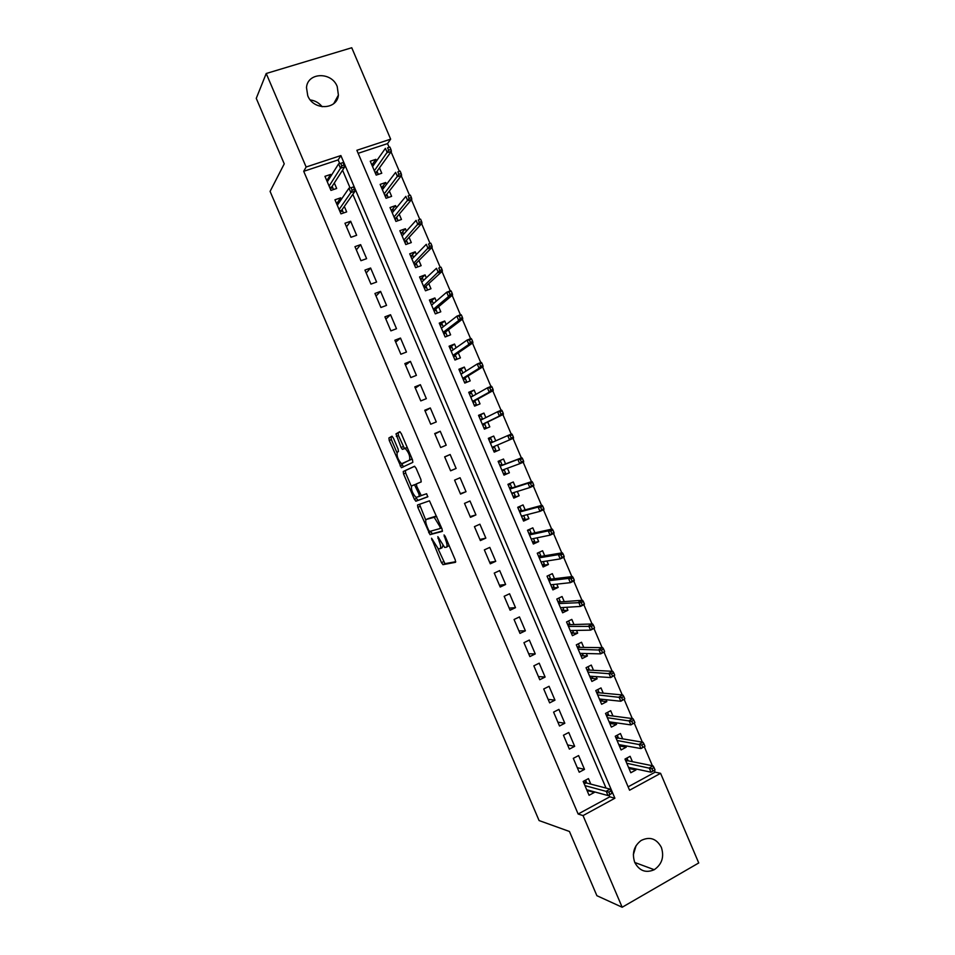 <?xml version="1.0" encoding="UTF-8"?>
<svg xmlns="http://www.w3.org/2000/svg" width="955" height="955" viewBox="0 0 955 955"><rect width="100%" height="100%" fill="white"/><g stroke="black" fill="none" stroke-linecap="round" stroke-linejoin="round"><path stroke-width="1.43" d="M431.529 538.214L441.461 562.638L443.048 564.656L455.511 562.304L455.272 559.952L445.197 536.364L444.051 534.943L445.531 539.671C447.227 543.992 447.489 546.535 446.331 547.263L444.612 547.394L437.844 536.626L439.157 541.246C440.828 545.52 441.103 548.003 439.98 548.719L438.321 548.85L431.529 538.214M337.222 86.559L338.404 95.094C337.067 110.016 313.347 110.625 307.749 95.715L306.495 87.621C307.486 72.234 331.648 71.541 337.222 86.559M636.102 845.617L633.344 854.701M661.349 847.348C664.37 856.802 662.006 864.263 654.235 869.718C645.843 873.312 639.349 870.888 634.753 862.437C631.792 853.388 633.905 846.082 641.103 840.496C649.758 836.282 656.503 838.562 661.349 847.348M393.4 438.094L391.884 436.256L388.912 437.975L389.246 440.47L401.387 467.699L412.823 462.375L412.512 459.844L401.291 433.582L399.715 431.708L395.979 433.88L401.052 447.513L402.353 449.363L405.183 448.444C408.883 452.539 410.34 456.466 409.54 460.214L401.554 463.748C397.96 459.773 396.528 455.929 397.244 452.216L398.426 451.584L398.104 449.089L393.4 438.094M622.171 907.25L596.887 895.695L569.455 831.483L539.086 820.56L270.086 191.394L284.244 163.854L256.262 98.365L266.218 73.499L351.75 47.75L390.655 139.155L356.86 150.293L629.572 790.227L660.585 773.323L698.738 862.962L622.171 907.25L583.039 815.594L614.901 798.225L340.875 155.558L306.137 167.006L266.218 73.499M339.682 163.496L338.166 159.915L303.714 171.303L578.145 814.03L583.039 815.594M303.714 171.303L306.137 167.006M417.55 504.98L417.836 507.356L430.025 534.633L442.308 531.398L442.046 528.986L429.464 500.814L417.55 504.98M414.398 499.298L403.547 473.931L403.237 471.495L414.482 466.267L416.082 468.189L420.88 479.422L421.167 481.917L416.44 483.887L416.738 486.334L421.227 495.585L426.61 493.735L427.768 496.827L415.938 501.208L414.398 499.298L416.487 498.391L416.07 497.412M376.545 160.953L375.852 159.342L372.211 164.547M375.852 159.342L370.265 161.216L376.186 175.111L381.773 173.237L379.481 167.853M386.512 184.363L385.713 182.489L381.857 187.586M385.713 182.489L380.138 184.387L386.059 198.282L391.622 196.36L389.354 191.036M396.468 207.748L395.561 205.612L391.466 210.613M395.561 205.612L390.01 207.545L395.919 221.429L401.47 219.471L399.214 214.195M406.424 231.122L405.398 228.722L401.088 233.569M405.398 228.722L399.87 230.692L405.78 244.564L411.307 242.582L409.074 237.341M416.38 254.484L415.234 251.81L410.817 256.394M415.234 251.81L409.719 253.815L415.628 267.687L421.143 265.669L418.923 260.476M426.324 277.833L425.071 274.897L420.534 279.194M425.071 274.897L419.567 276.938L425.476 290.798L430.968 288.732L428.771 283.587M436.256 301.159L434.895 297.96L430.239 301.995M434.895 297.96L429.416 300.037L435.313 313.885L440.792 311.796L438.62 306.698M446.188 324.473L444.72 321.011L439.945 324.772M444.72 321.011L439.252 323.124L445.149 336.972L450.605 334.835L448.456 329.785M456.12 347.775L454.532 344.051L449.65 347.536M454.532 344.051L449.077 346.199L454.974 360.035L460.417 357.874L458.281 352.861M466.028 371.065L464.333 367.078L459.343 370.289M464.333 367.078L458.901 369.251L464.787 383.086L470.218 380.878L468.105 375.924M475.948 394.331L474.134 390.082L469.024 393.03M474.134 390.082L468.714 392.302L474.599 406.114L480.019 403.881L477.918 398.975M485.856 417.598L483.934 413.085L478.706 415.759M483.934 413.085L478.527 415.33L484.412 429.141L489.808 426.873L487.73 422.003M495.752 440.84L493.723 436.065L488.387 438.464M497.531 445.018L499.584 449.841L494.189 452.085M507.427 468.248L509.373 472.797L503.858 474.778M505.565 463.879L503.5 459.033L498.128 461.349L504.013 475.136L509.373 472.797M517.312 491.455L519.138 495.74L513.515 497.448M515.366 486.871L513.277 481.977L507.929 484.328L513.802 498.116L519.138 495.74M527.196 514.649L528.903 518.672L523.173 520.105M525.155 509.851L523.054 504.92L517.717 507.308L523.579 521.084L528.903 518.672M537.068 537.832L538.668 541.592L532.818 542.75M534.931 532.818L532.818 527.84L527.494 530.264L533.356 544.028L538.668 541.592M546.94 561.003L548.421 564.489L542.464 565.384M544.708 555.762L542.571 550.749L537.271 553.208L543.132 566.972L548.421 564.489M556.801 584.15L558.174 587.385L552.097 588.005M554.473 578.706L552.324 573.645L547.036 576.14L552.897 589.892L558.174 587.385M566.649 607.296L567.915 610.257L561.731 610.615M564.238 601.626L562.065 596.529L556.801 599.048L562.65 612.8L567.915 610.257M576.51 630.419L577.656 633.117L571.353 633.201M574.003 624.534L571.806 619.401L566.554 621.956L572.415 635.684L577.656 633.117M586.346 653.53L587.385 655.954L580.974 655.775M583.744 647.418L581.547 642.249L576.307 644.84L582.156 658.568L587.385 655.954M596.183 676.617L597.102 678.79L590.691 678.348M593.497 670.303L591.276 665.086L586.048 667.712L591.897 681.428L597.102 678.79M606.019 699.705L606.831 701.603L600.516 700.934M603.238 693.163L600.993 687.922L595.789 690.572L601.638 704.277L606.831 701.603M615.844 722.768L616.536 724.403L610.317 723.508M612.967 716.011L610.711 710.723L605.53 713.421L611.367 727.113L616.536 724.403M625.656 745.819L626.241 747.192L620.082 746.082M622.696 738.848L620.428 733.524L615.247 736.245L621.084 749.938L626.241 747.192M590.799 784.115L588.447 778.612L583.171 781.441L589.08 795.288L594.344 792.447L594.058 791.767M573.31 758.354L579.219 772.201L584.508 769.396L578.611 755.56L573.31 758.354M563.45 735.243L569.371 749.114L574.671 746.333L568.762 732.485L563.45 735.243M553.59 712.12L559.511 726.003L564.823 723.257L558.914 709.398L553.59 712.12M543.717 688.985L549.638 702.868L554.974 700.158L549.065 686.299L543.717 688.985M533.833 665.838L539.766 679.733L545.114 677.059L539.205 663.188L533.833 665.838M523.949 642.679L529.882 656.574L535.254 653.936L529.333 640.053L523.949 642.679M514.065 619.497L519.998 633.404L525.381 630.801L519.46 616.918L514.065 619.497M504.156 596.302L510.101 610.221L515.509 607.655L509.576 593.759L504.156 596.302M494.26 573.096L500.205 587.027L505.625 584.484L499.692 570.589L494.26 573.096M484.352 549.877L490.297 563.808L495.74 561.313L489.796 547.394L484.352 549.877M474.432 526.635L480.389 540.578L485.844 538.119L479.899 524.2L474.432 526.635M464.512 503.392L470.469 517.335L475.936 514.912L469.991 500.981L464.512 503.392M454.58 480.126L460.537 494.081L466.028 491.694L460.083 477.751L454.58 480.126M444.648 456.836L450.605 470.815L456.12 468.451L450.163 454.508L444.648 456.836M434.704 433.546L440.673 447.525L446.2 445.197L440.243 431.242L434.704 433.546M424.76 410.232L430.729 424.223L436.28 421.931L430.311 407.964L424.76 410.232M414.804 386.906L420.785 400.909L426.348 398.653L420.379 384.686L414.804 386.906M404.848 363.569L410.829 377.583L416.404 375.363L410.435 361.372L404.848 363.569M394.881 340.219L400.861 354.233L406.46 352.049L400.491 338.058L394.881 340.219M384.913 316.845L390.893 330.872L396.504 328.723L390.535 314.72L384.913 316.845M374.933 293.472L380.926 307.498L386.548 305.385L380.579 291.382L374.933 293.472M364.953 270.074L370.946 284.113L376.592 282.035L370.612 268.021L364.953 270.074M354.962 246.653L360.954 260.703L366.613 258.662L360.632 244.635L354.962 246.653M344.958 223.231L350.963 237.294L356.645 235.288L350.652 221.25L344.958 223.231M341.317 199.38L340.672 197.84L334.954 199.786L340.959 213.86L346.665 211.891L344.337 206.435M578.145 814.03L609.768 796.828L609.004 795.026M606.043 788.078L352.837 194.331M350.055 187.813L342.547 170.205M331.206 175.66L330.681 174.419L324.951 176.329L330.955 190.403L336.673 188.469L334.322 182.978M628.127 786.836L655.118 772.165L654.366 770.387M652.384 765.743L644.315 746.774M642.345 742.154L634.251 723.138M632.294 718.554L624.188 699.49M622.242 694.93L614.113 675.83M612.179 671.293L604.038 652.158M602.116 647.645L593.95 628.474M592.04 623.985L583.863 604.766M581.965 600.301L573.764 581.046M571.878 576.605L563.653 557.302M561.779 552.897L553.542 533.558M551.68 529.165L543.431 509.791M541.569 505.434L533.308 486.011M531.457 481.678L523.173 462.208M521.346 457.899L513.038 438.393M511.212 434.107L502.903 414.601M501.065 410.28L492.768 390.786M490.918 386.429L482.621 366.959M480.759 362.578L472.474 343.108M470.6 338.703L462.315 319.245M460.429 314.804L452.157 295.37M450.247 290.893L441.986 271.483M440.064 266.982L431.803 247.572M429.869 243.036L421.621 223.649M419.675 219.089L411.426 199.714M409.468 195.118L401.231 175.768M399.262 171.136L391.037 151.797M389.043 147.13L387.539 143.596L358.149 153.313M632.413 761.672L630.121 756.312L624.976 759.07L630.801 772.75L635.946 769.969L635.469 768.859M499.584 449.841L494.213 452.145L488.339 438.345L493.723 436.065M387.539 143.596L390.655 139.155M655.118 772.165L660.585 773.323M609.768 796.828L614.901 798.225M338.166 159.915L340.875 155.558M635.946 769.969L629.811 768.644M594.344 792.447L588.578 790.859M584.508 769.396L577.298 767.689M574.671 746.333L567.58 744.936M564.823 723.257L557.863 722.159M554.974 700.158L548.146 699.37M545.114 677.059L538.417 676.582M535.254 653.936L528.676 653.757M525.381 630.801L518.935 630.933M515.509 607.655L509.194 608.096M505.625 584.484L499.441 585.236M495.74 561.313L489.676 562.364M485.844 538.119L479.911 539.48M475.936 514.912L470.147 516.583M466.028 491.694L460.37 493.663M450.163 454.508L444.708 456.979M456.12 468.451L450.581 470.743M440.243 431.242L434.919 434.024M430.311 407.964L425.118 411.068M420.379 384.686L415.306 388.088M410.435 361.372L405.493 365.096M400.491 338.058L395.68 342.093M390.535 314.72L385.856 319.065M380.579 291.382L376.031 296.026M370.612 268.021L366.195 272.987M360.632 244.635L356.346 249.924M350.652 221.25L346.498 226.836M340.672 197.84L337.27 202.83M330.681 174.419L327.481 179.528M310.291 99.953C315.102 100.597 319.054 102.865 322.157 106.745M440.195 548.624L442.081 547.776L442.762 545.699M446.558 547.155L449.101 545.496M437.963 548.648L444.946 563.677L455.75 561.695M430.514 531.219L432.329 533.738L442.523 530.968M419.484 504.288L425.787 520.153M428.568 530.073L429.666 531.457L440.219 528.497L440.04 526.814L434.203 517.288L426.348 519.425C425.273 520.236 425.572 522.743 427.231 526.957L428.568 530.073M436.745 516.571L433.475 517.192M428.329 518.553L435.611 516.249M411.307 486.262L405.66 473.035L403.547 473.931M414.685 466.267L405.35 470.6L405.66 473.035M421.251 481.857L416.44 483.887M427.9 496.648L415.938 501.208M411.665 485.868C410.889 489.497 412.345 493.329 416.01 497.388L419.269 496.445L418.97 494.022L414.518 484.806L411.665 485.868L414.279 484.782M416.487 498.391L418.039 500.301M412.083 458.83L402.198 463.796M407.236 447.489L404.574 448.361M400.157 431.827L398.139 432.985L398.474 435.54L404.419 448.432M401.709 463.82L403.511 466.828L401.387 467.699M392.29 436.375L391.025 437.104L391.359 439.598L396.922 452.598M629.19 768.978L631.148 767.927M626.958 758.007L628.151 760.801M625.585 760.49L627.566 759.44L627.542 760.681L626.014 761.505M655.058 769.945L654.044 767.581L651.919 768.739L652.934 771.103L655.058 769.945L651.024 772.201L649.209 767.951L653.029 765.874L627.542 760.681M651.919 768.739L626.766 763.26M652.934 771.103L651.024 772.201L628.509 767.366M653.029 765.874L654.044 767.581M589.307 790.465L587.444 791.468M583.78 782.885L586.155 781.62L585.546 780.175M586.776 783.076L586.155 781.62L586.107 782.897L584.221 783.912M612.036 793.318L611.009 790.919L608.836 792.101L609.851 794.5L612.036 793.318L608.013 795.563L586.716 789.761M609.851 794.5L608.013 795.563L606.174 791.253L610.102 789.128L586.107 782.897M608.836 792.101L584.949 785.619M611.009 790.919L610.102 789.128M619.556 746.356L621.442 745.067M617.24 735.207L618.494 738.143M615.939 737.869L617.933 736.818L617.897 738.048L616.369 738.86M644.971 746.273L643.968 743.909L641.832 745.043L642.846 747.419L644.971 746.273L640.96 748.565L639.146 744.303L642.978 742.262L617.897 738.048M641.832 745.043L617.061 740.495M642.846 747.419L640.96 748.565L618.804 744.59M642.978 742.262L643.968 743.909M609.911 723.711L611.689 722.183M607.523 712.382L608.836 715.474M606.294 715.223L608.287 714.185L608.251 715.402L606.712 716.202M634.896 722.589L633.881 720.213L631.744 721.335L632.759 723.711L634.896 722.589L630.885 724.905L629.07 720.655L632.914 718.638L608.251 715.402M631.744 721.335L607.356 717.706M632.759 723.711L630.885 724.905L609.099 721.813M632.914 718.638L633.881 720.213M600.265 701.066L602.259 700.039L601.937 699.275M597.794 689.558L599.167 692.793M596.636 692.566L598.642 691.539L598.594 692.733L597.054 693.533M624.797 698.881L623.794 696.505L621.645 697.616L622.66 699.991L624.797 698.881L620.81 701.245L618.995 696.983L622.851 694.989L598.594 692.733M621.645 697.616L597.639 694.906M622.66 699.991L620.81 701.245L599.394 699.012M622.851 694.989L623.794 696.505M590.608 678.396L592.613 677.382L592.172 676.367M588.065 666.709L589.498 670.088M586.979 669.897L588.984 668.882L588.937 670.064L587.385 670.84M614.71 675.161L613.695 672.786L611.546 673.884L612.549 676.259L614.71 675.161L610.723 677.561L608.908 673.299L612.776 671.329L588.937 670.064M611.546 673.884L587.922 672.093M612.549 676.259L610.723 677.561L589.665 676.2M612.776 671.329L613.695 672.786M580.938 655.715L582.956 654.712L582.407 653.435M578.324 643.849L579.828 647.371M577.321 647.203L579.327 646.213L579.267 647.371L577.715 648.147M604.599 651.429L603.596 649.054L601.435 650.128L602.438 652.504L604.515 651.919L600.635 653.865L598.821 649.591L602.701 647.657L579.267 647.371M601.435 650.128L578.193 649.269M602.438 652.504L600.635 653.865L579.948 653.375M602.701 647.657L603.596 649.054M571.269 633.022L573.287 632.031L572.63 630.491M568.583 620.977L570.147 624.654M567.652 624.51L569.669 623.52L569.598 624.666L568.034 625.429M594.488 627.674L593.485 625.298L591.312 626.361L592.327 628.748L594.44 628.235L590.536 630.145L588.722 625.871L592.613 623.961L569.598 624.666M591.312 626.361L568.464 626.42M592.327 628.748L590.536 630.145L570.219 630.539M592.613 623.961L593.485 625.298M561.6 610.317L563.617 609.338L562.853 607.535M558.83 598.081L560.454 601.901M557.971 601.793L560 600.826L559.917 601.948L558.353 602.701M584.376 603.906L583.362 601.531L581.189 602.581L582.204 604.969L584.376 603.906L584.341 604.527L580.437 606.413L578.623 602.139L582.526 600.265L559.917 601.948M581.189 602.581L558.723 603.572M582.204 604.969L580.437 606.413L560.478 607.69M582.526 600.265L583.362 601.531M551.918 587.588L553.948 586.633L553.064 584.567M547.072 576.223L549.113 575.268L550.76 579.148M548.289 579.064L550.319 578.109L550.235 579.219L548.671 579.96M574.253 580.127L573.239 577.751L571.054 578.79L572.069 581.165L574.253 580.127L574.253 580.807L570.326 582.669L568.512 578.396L572.427 576.545L550.235 579.219M571.054 578.79L568.512 578.396L548.982 580.7M572.069 581.165L570.326 582.669L550.737 584.818M572.427 576.545L573.239 577.751M542.237 564.859L544.266 563.904L543.276 561.576M537.39 553.482L539.432 552.539L541.067 556.383M538.262 552.742L539.432 552.539M538.596 556.323L540.637 555.38L540.554 556.467L538.966 557.195M564.119 556.335L563.104 553.96L560.919 554.974L561.934 557.362L564.119 556.335L564.142 557.075L560.215 558.914L558.389 554.64L562.328 552.802L540.554 556.467M560.919 554.974L558.389 554.64L539.229 557.816M561.934 557.362L560.215 558.914L540.984 561.934M562.328 552.802L563.104 553.96M532.544 542.106L534.585 541.175L533.475 538.572M527.697 530.729L529.739 529.798L531.362 533.594M527.506 530.3L529.739 529.798M528.903 533.57L530.944 532.639L530.849 533.702L529.273 534.43M532.293 538.823L531.326 539.265M553.984 532.52L552.969 530.144L550.772 531.147L551.787 533.535L553.984 532.52L554.031 533.332L550.092 535.146L548.265 530.861L552.217 529.058L530.849 533.702M550.772 531.147L548.265 530.861L529.476 534.919M551.787 533.535L550.092 535.146L531.231 539.038M552.217 529.058L552.969 530.144M522.839 519.341L524.892 518.422L523.674 515.569L521.633 516.5M517.992 507.953L520.045 507.033L521.645 510.794M517.861 507.642L520.045 507.033M519.21 510.806L521.251 509.886L521.155 510.937L519.568 511.641M543.849 508.693L542.834 506.317L540.625 507.308L541.64 509.684L543.849 508.693L543.92 509.564L539.969 511.355L538.143 507.069L542.094 505.291L521.155 510.937M540.625 507.308L538.143 507.069L519.711 511.999M541.64 509.684L539.969 511.355L521.478 516.13M542.094 505.291L542.834 506.317M513.133 496.564L515.199 495.657L513.981 492.804L511.928 493.711M508.287 485.176L510.34 484.269L511.928 487.993M508.203 484.973L510.34 484.269M509.493 488.017L511.558 487.11L511.438 488.148L509.851 488.841M533.69 484.854L532.675 482.466L530.467 483.445L531.481 485.832L533.69 484.854L533.797 485.785L529.834 487.551L528.008 483.254L531.971 481.511L511.438 488.148M530.467 483.445L528.008 483.254L509.946 489.079M531.481 485.832L529.834 487.551L511.713 493.21M531.971 481.511L532.675 482.466M503.428 473.776L505.493 472.88L504.276 470.027L502.211 470.922M498.57 462.375L500.635 461.48L502.199 465.157M498.534 462.292L500.635 461.48M499.787 465.216L501.853 464.333L501.733 465.348L500.134 466.028M523.543 461.002L522.516 458.615L520.308 459.57L521.323 461.957L523.543 461.002L523.674 461.993L519.687 463.724L517.861 459.439L521.848 457.708L501.733 465.348M520.308 459.57L517.861 459.439L500.181 466.136M521.323 461.957L519.687 463.724L501.936 470.266M521.848 457.708L522.516 458.615M493.711 450.963L495.776 450.08L494.571 447.238L492.494 448.11M488.853 439.563L490.918 438.679L492.458 442.284M494.224 446.439L494.571 447.238L493.759 446.63L492.159 447.322L509.54 439.885L507.714 435.599L490.393 443.18M490.07 442.416L492.135 441.532L492.016 442.475M510.137 435.683L507.714 435.599L511.713 433.904L512.358 434.74L510.137 435.683L511.152 438.07L513.372 437.127L512.358 434.74M513.372 437.127L513.539 438.19L493.759 446.63M513.539 438.19L509.54 439.885L511.152 438.07M484.03 428.246L486.059 427.279L483.994 428.15M479.124 416.726L481.201 415.867L482.621 419.209M484.495 423.578L486.059 427.279M480.341 419.591L482.418 418.72L482.335 419.352M482.43 424.474L484.03 423.805L484.854 424.426L482.776 425.297M503.201 413.24L502.187 410.853L499.954 411.784L500.969 414.172L503.201 413.24L503.392 414.363L499.381 416.034L497.555 411.748L480.616 420.212M499.954 411.784L497.555 411.748L501.566 410.077L502.187 410.853M500.969 414.172L499.381 416.034L482.37 424.354M503.392 414.363L484.03 423.805M474.36 405.529L476.342 404.454L474.265 405.314M469.394 393.89L471.483 393.042L472.785 396.122M474.754 400.718L476.342 404.454M470.612 396.743L472.653 396.194M472.689 401.625L474.301 400.969L475.124 401.601L473.047 402.461M493.031 389.33L492.016 386.942L489.772 387.861L490.798 390.249L493.031 389.33L493.246 390.523L489.223 392.171L487.396 387.873L470.815 397.232M489.772 387.861L487.396 387.873L491.419 386.226L492.016 386.942M490.798 390.249L489.223 392.171L472.582 401.363M493.246 390.523L474.301 400.969M464.667 382.8L466.613 381.618L464.524 382.466M459.653 371.041L461.754 370.194L462.948 373.011M465.001 377.834L466.613 381.618M460.871 373.894L462.745 373.142M462.948 378.765L464.572 378.108L465.395 378.765L463.306 379.613M482.848 365.419L481.833 363.019L479.589 363.927L480.604 366.314L482.848 365.419L483.087 366.672L479.052 368.296L477.225 363.986L461.026 374.229M479.589 363.927L477.225 363.986L481.26 362.375L481.833 363.019M480.604 366.314L479.052 368.296L462.781 378.371M483.087 366.672L464.572 378.108M455.081 359.987L456.884 358.77L454.783 359.605M449.912 348.169L452.013 347.345L453.1 349.9M455.249 354.95L456.884 358.77M451.13 351.022L451.954 350.7M453.207 355.881L454.819 355.236L455.666 355.917L453.565 356.74M472.665 341.484L471.639 339.085L469.382 339.968L470.409 342.368L472.665 341.484L472.928 342.797L468.881 344.397L467.055 340.087L451.214 351.225M469.382 339.968L467.055 340.087L471.102 338.5L471.639 339.085M470.409 342.368L468.881 344.397L452.98 355.367M472.928 342.797L454.819 355.236M446.355 336.494L445.042 336.721M440.171 325.285L442.272 324.473L443.251 326.765M445.496 332.042L447.143 335.909M443.454 332.985L445.078 332.352L445.925 333.044L443.824 333.868M462.471 317.526L461.444 315.138L459.188 316.01L460.203 318.409L462.471 317.526L462.757 318.91L458.698 320.486L456.872 316.177L441.401 328.198M459.188 316.01L456.872 316.177L460.931 314.613L461.444 315.138M460.203 318.409L458.698 320.486L443.168 332.34M462.757 318.91L445.078 332.352M437.259 313.144L435.289 313.837M430.407 302.389L432.52 301.589L433.391 303.618M435.731 309.11L437.39 313.037M433.689 310.077L435.325 309.456L436.172 310.172L434.071 310.972M452.264 293.567L451.249 291.168L448.969 292.027L449.996 294.427L452.264 293.567L452.586 295.011L448.516 296.551L446.677 292.242L431.588 305.158M448.969 292.027L446.677 292.242L450.748 290.702L451.249 291.168M449.996 294.427L448.516 296.551L433.355 309.301M452.586 295.011L435.325 309.456M420.654 279.469L422.767 278.693L423.519 280.46M425.954 286.178L427.589 290.01M423.925 287.157L425.56 286.548L426.419 287.276L424.307 288.064M442.058 269.585L441.031 267.185L438.763 268.033L439.778 270.432L442.058 269.585L442.404 271.101L438.321 272.617L436.483 268.295L421.764 282.095M438.763 268.033L441.031 267.185M439.778 270.432L423.543 286.249M442.404 271.101L425.56 286.548M410.889 256.549L413.002 255.773L413.646 257.277M416.177 263.222L417.753 266.911M414.148 264.213L415.795 263.616L416.667 264.368L414.542 265.144M431.839 245.59L430.824 243.191L428.532 244.014L429.559 246.414L431.839 245.59L432.221 247.166L428.115 248.658L426.276 244.337L411.939 259.032M428.532 244.014L430.824 243.191M429.559 246.414L413.706 263.186M432.221 247.166L415.795 263.616M401.112 233.605L403.237 232.853L403.762 234.094M406.4 240.266L407.904 243.8M404.371 241.269L406.018 240.672L406.902 241.448L404.777 242.212M421.621 221.572L420.594 219.173L418.302 219.984L419.329 222.396L421.621 221.572L422.026 223.219L417.908 224.676L416.07 220.366L402.103 235.945M418.302 219.984L420.594 219.173M419.329 222.396L403.881 240.099M422.026 223.219L406.018 240.672M391.335 210.649L393.472 209.909L393.878 210.888M396.612 217.286L398.056 220.677M394.594 218.301L396.241 217.716L397.137 218.516L395 219.268M411.39 197.554L410.364 195.142L408.072 195.942L409.098 198.353L411.39 197.554L411.82 199.249L407.701 200.693L405.863 196.372L392.266 212.846M408.072 195.942L410.364 195.142M409.098 198.353L394.033 217M411.82 199.249L396.241 217.716M381.546 187.681L383.683 186.953L383.994 187.669M386.811 194.295L388.196 197.542M384.793 195.321L386.453 194.748L387.36 195.56L385.211 196.3M401.16 173.512L400.133 171.1L397.829 171.888L398.856 174.288L401.16 173.512L401.613 175.278L397.483 176.687L395.633 172.366L382.418 189.735M397.829 171.888L400.133 171.1M398.856 174.288L384.197 193.901M401.613 175.278L386.453 194.748M339.109 202.615L336.387 203.129M343.525 212.965L342.666 210.971L340.111 211.855M339.682 210.864L341.723 210.16L342.666 210.971L342.093 209.623M341.723 210.16L355.093 191.107L350.855 192.564L339.097 209.479M352.144 190.164L354.508 189.365L353.469 186.929L351.106 187.729L352.144 190.164L350.855 192.564L348.981 188.183L337.294 205.265M351.106 187.729L353.469 186.929M355.093 191.107L354.508 189.365M371.758 164.702L374.097 164.439M377.01 171.279L378.335 174.395M375.005 172.33L376.664 171.769L377.571 172.604L375.422 173.321M390.917 149.446L389.891 147.046L387.575 147.81L388.601 150.222L390.917 149.446L391.407 151.284L387.252 152.669L385.414 148.335L372.569 166.612M387.575 147.81L389.891 147.046M388.601 150.222L374.336 170.778M391.407 151.284L376.664 171.769M329.057 179.074L326.455 179.862M333.522 189.544L332.758 187.729L330.179 188.589M329.75 187.586L331.791 186.894L332.758 187.729L332.161 186.332M331.791 186.894L344.743 166.815L340.481 168.235L329.105 186.07M341.747 165.788L344.122 165L343.084 162.565L340.708 163.353L341.747 165.788L340.481 168.235L338.607 163.854L327.302 181.856M340.708 163.353L343.084 162.565M344.743 166.815L344.122 165M432.567 539.456L431.72 539.838M445.137 536.221L444.23 536.615M438.751 537.856L437.879 538.25M440.04 540.852L439.157 541.246M446.439 539.265L445.531 539.671M445.137 563.713L443.048 564.656M443.55 561.695L441.461 562.638M432.329 533.738L430.239 534.669M430.753 531.768L428.664 532.699M419.925 506.437L417.836 507.356M441.58 527.9L440.255 528.485M440.947 526.408L440.04 526.814M439.575 523.197L438.667 523.603M428.449 518.493L426.348 519.425M405.35 470.6L403.237 471.495M421.239 495.597L419.269 496.445M419.854 493.639L418.97 494.022M416.738 486.322L415.855 486.704M411.701 459.307L409.54 460.214M403.201 446.618L401.052 447.513M398.474 435.54L396.313 436.423M398.139 432.985L395.979 433.88M402.21 464.978L400.109 465.861M391.359 439.598L389.246 440.47M391.025 437.104L388.912 437.975M338.404 95.094L333.761 103.582M654.235 869.718L634.765 862.472M444.946 563.677L442.857 564.62M432.114 533.714L430.025 534.633M436.351 516.345L434.203 517.288M416.308 484.042L414.518 484.806M417.813 500.277L415.712 501.184M407.272 447.573L405.183 448.444M403.714 448.802L402.353 449.363"/></g></svg>
